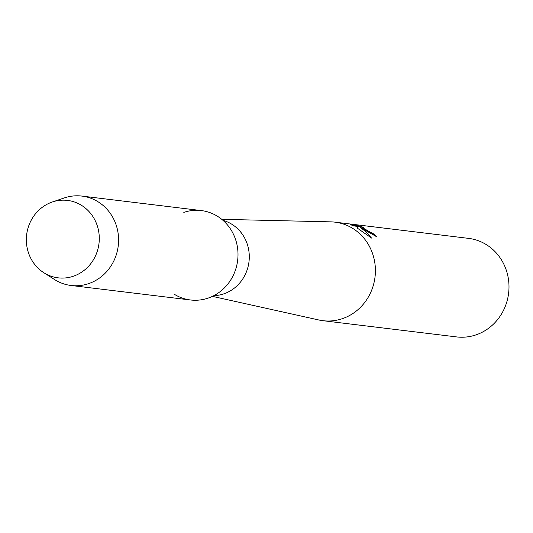 <?xml version="1.0" encoding="UTF-8"?>
<svg xmlns="http://www.w3.org/2000/svg" width="533" height="533" viewBox="0 0 533 533"><rect width="100%" height="100%" fill="white"/><g stroke="black" fill="none" stroke-linecap="round" stroke-linejoin="round"><path stroke-width="0.8" d="M81.875 205.571A38.996 36.431 -83.1 0 0 31.72 219.31A38.996 36.431 -83.1 0 0 43.759 272.669A38.996 36.431 -83.1 0 0 93.915 258.938A38.996 36.431 -83.1 0 0 81.875 205.571A38.996 36.431 -83.1 0 0 52.314 202A38.996 36.431 -83.1 0 0 26.65 234.733A38.996 36.431 -83.1 0 0 43.739 272.656A38.996 36.431 -83.1 0 0 43.759 272.669A38.996 36.431 -83.1 0 0 93.915 258.938A38.996 36.431 -83.1 0 0 81.875 205.571M173.905 294.009A45.025 42.06 -83.1 0 0 231.808 278.153A45.025 42.06 -83.1 0 0 217.91 216.545A45.025 42.06 -83.1 0 0 183.805 212.407M213.853 295.648A38.289 35.771 -83.1 0 0 247.998 267A38.289 35.771 -83.1 0 0 232.195 224.473A38.289 35.771 -83.1 0 0 222.994 220.369M212.407 296.368L318.841 319.987A49.636 46.371 -83.1 0 0 323.011 320.699A49.636 46.371 -83.1 0 0 372.76 287.18A49.636 46.371 -83.1 0 0 353.246 228.73A49.636 46.371 -83.1 0 0 334.971 222.154A49.636 46.371 -83.1 0 0 330.753 221.855L221.761 219.323M376.518 236.765A49.496 46.238 -83.1 0 0 373.307 233.887L373.38 233.76A49.636 46.371 96.9 0 1 376.751 236.799L360.475 227.571L364.172 230.056L371.561 238.078L357.317 228.124L358.269 226.478L353.212 225.865L350.681 224.626L356.917 225.379L363.559 227.311M323.011 320.699L456.601 336.916A49.636 46.371 -83.1 0 0 506.35 303.397A49.636 46.371 -83.1 0 0 486.836 244.947A49.636 46.371 -83.1 0 0 468.56 238.371L334.971 222.154M363.559 227.305L361.281 226.938L366.597 230.356L373.38 233.76M373.307 233.887L361.287 227.018M362.08 226.945L356.85 225.506L351.034 224.799M371.254 237.858L366.298 232.055L360.475 227.571M358.269 226.478L357.243 228.237M54.433 279.479A45.025 42.06 -83.1 0 0 54.459 279.499A45.025 42.06 -83.1 0 0 54.479 279.512A45.025 42.06 -83.1 0 0 71.062 285.481A45.025 42.06 -83.1 0 0 116.187 255.067A45.025 42.06 -83.1 0 0 98.485 202.047A45.025 42.06 -83.1 0 0 81.909 196.084A45.025 42.06 -83.1 0 0 64.36 197.916L52.314 202M71.062 285.481L190.481 299.972A45.025 42.06 -83.1 0 0 235.606 269.565A45.025 42.06 -83.1 0 0 217.91 216.545A45.025 42.06 -83.1 0 0 201.327 210.575L81.909 196.084M43.739 272.656L54.459 279.499"/></g></svg>
